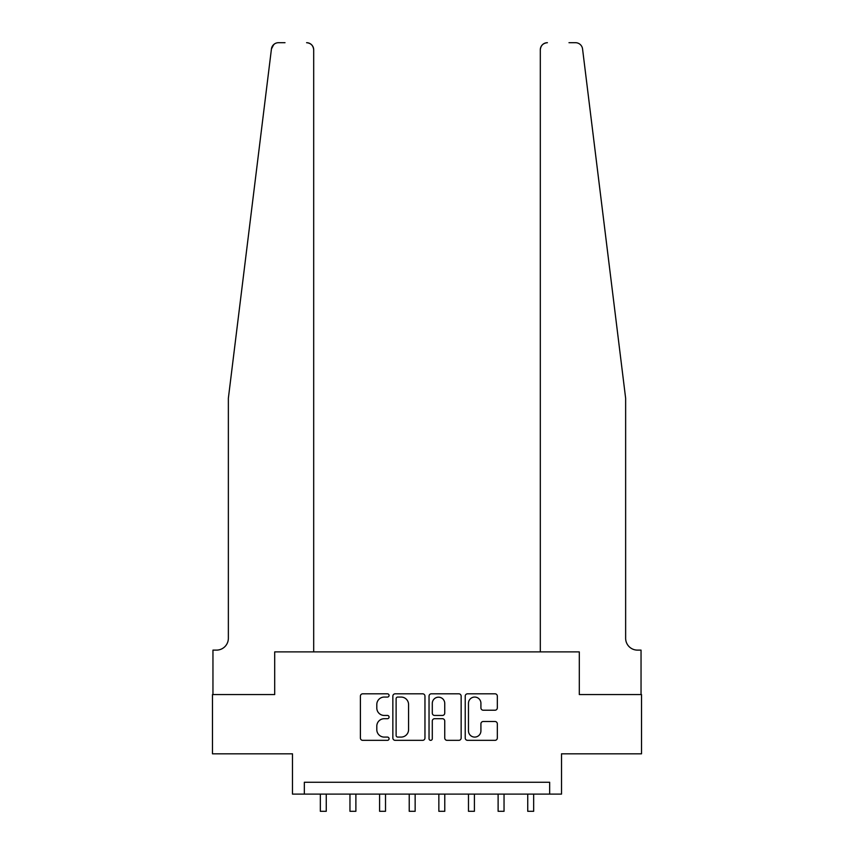 <?xml version="1.0" encoding="UTF-8"?>
<svg xmlns="http://www.w3.org/2000/svg" width="854" height="854" viewBox="0 0 854 854"><rect width="100%" height="100%" fill="white"/><g stroke="black" fill="none" stroke-linecap="round" stroke-linejoin="round"><path stroke-width="1.28" d="M389.072 695.434A1.633 1.633 0 0 0 387.449 693.811L362.726 693.811A2.327 2.327 0 0 0 360.399 696.138L360.399 738.016A2.327 2.327 0 0 0 362.726 740.343L387.449 740.343A1.633 1.633 0 0 0 389.072 738.71A1.633 1.633 0 0 0 387.449 737.087L384.247 737.087A7.44 7.44 0 0 1 376.806 729.636L376.806 726.156A7.44 7.44 0 0 1 384.247 718.705L387.449 718.705A1.633 1.633 0 0 0 389.072 717.072A1.633 1.633 0 0 0 387.449 715.449L384.247 715.449A7.44 7.44 0 0 1 376.806 707.998L376.806 704.518A7.44 7.44 0 0 1 384.247 697.067L387.449 697.067A1.633 1.633 0 0 0 389.072 695.434M495 710.218A2.327 2.327 0 0 0 497.327 707.891L497.327 696.138A2.327 2.327 0 0 0 495 693.811L467.544 693.811A2.327 2.327 0 0 0 465.216 696.138L465.216 738.016A2.327 2.327 0 0 0 467.544 740.343L495 740.343A2.327 2.327 0 0 0 497.327 738.016L497.327 723.829A2.327 2.327 0 0 0 495 721.502L483.247 721.502A2.327 2.327 0 0 0 480.919 723.829L480.919 730.864A6.224 6.224 0 0 1 474.696 737.087A6.224 6.224 0 0 1 468.472 730.864L468.472 703.29A6.224 6.224 0 0 1 474.696 697.067A6.224 6.224 0 0 1 480.919 703.29L480.919 707.891A2.327 2.327 0 0 0 483.247 710.218L495 710.218M272.511 45.977L271.444 48.945L228.36 398.263L228.36 638.258A11.849 11.849 0 0 1 216.51 650.118L212.956 650.118L212.956 694.558L274.7 694.558L212.475 694.558L212.475 753.815L292.484 753.815L292.484 794.113L304.334 794.113L304.334 782.264L549.666 782.264L549.666 794.113L561.516 794.113L561.516 753.815L641.525 753.815L641.525 694.558L579.3 694.558L579.3 651.89L540.304 651.89L540.304 49.81L540.304 651.89M313.696 651.89L313.696 49.81L313.696 651.89L274.7 651.89L274.7 694.558L274.7 651.89L579.3 651.89L579.3 694.558L641.044 694.558L641.044 650.118L637.49 650.118A11.849 11.849 0 0 1 625.64 638.258A11.849 11.849 0 0 0 637.49 650.118M424.961 696.138A2.327 2.327 0 0 0 422.634 693.811L395.178 693.811A2.327 2.327 0 0 0 392.851 696.138L392.851 738.016A2.327 2.327 0 0 0 395.178 740.343L422.634 740.343A2.327 2.327 0 0 0 424.961 738.016L424.961 696.138M431.366 693.811L458.822 693.811A2.327 2.327 0 0 1 461.149 696.138L461.149 738.016A2.327 2.327 0 0 1 458.822 740.343L447.069 740.343A2.327 2.327 0 0 1 444.742 738.016L444.742 721.032A2.327 2.327 0 0 0 442.415 718.705L434.622 718.705A2.327 2.327 0 0 0 432.295 721.032L432.295 738.71A1.633 1.633 0 0 1 430.662 740.343A1.633 1.633 0 0 1 429.039 738.71L429.039 696.138A2.327 2.327 0 0 1 431.366 693.811M304.334 794.113L549.666 794.113M397.74 697.067A1.633 1.633 0 0 0 396.117 698.7L396.117 735.454A1.633 1.633 0 0 0 397.74 737.087L401.113 737.087A7.44 7.44 0 0 0 408.564 729.636L408.564 704.518A7.44 7.44 0 0 0 401.113 697.067L397.74 697.067M444.742 703.408A6.224 6.224 0 0 0 438.518 697.184A6.224 6.224 0 0 0 432.295 703.408L432.295 713.122A2.327 2.327 0 0 0 434.622 715.449L442.415 715.449A2.327 2.327 0 0 0 444.742 713.122L444.742 703.408M320.335 794.113L320.335 811.3L326.26 811.3L326.26 794.113M285.012 42.7L278.5 42.7A7.11 7.11 0 0 0 271.444 48.945L273.728 44.547M274.497 43.938L272.543 45.924M313.696 49.81A7.11 7.11 0 0 0 306.586 42.7C310.877 43.148 313.247 45.518 313.696 49.81M228.36 638.258A11.849 11.849 0 0 1 216.51 650.118M610.108 272.373L582.556 48.945C578.361 41.504 578.361 41.504 582.556 48.945L625.64 398.263L625.64 638.258M568.988 42.7L575.5 42.7A7.11 7.11 0 0 1 582.556 48.945M547.414 42.7A7.11 7.11 0 0 0 540.304 49.81C540.753 45.518 543.123 43.148 547.414 42.7M349.959 794.113L349.959 811.3L355.883 811.3L355.883 794.113M379.592 794.113L379.592 811.3L385.517 811.3L385.517 794.113M409.226 794.113L409.226 811.3L415.151 811.3L415.151 794.113M438.849 794.113L438.849 811.3L444.774 811.3L444.774 794.113M468.483 794.113L468.483 811.3L474.408 811.3L474.408 794.113M498.117 794.113L498.117 811.3L504.041 811.3L504.041 794.113M527.74 794.113L527.74 811.3L533.665 811.3L533.665 794.113M320.335 811.3L326.26 811.3M349.959 811.3L355.883 811.3M379.592 811.3L385.517 811.3M409.226 811.3L415.151 811.3M438.849 811.3L444.774 811.3M468.483 811.3L474.408 811.3M498.117 811.3L504.041 811.3M527.74 811.3L533.665 811.3"/></g></svg>
